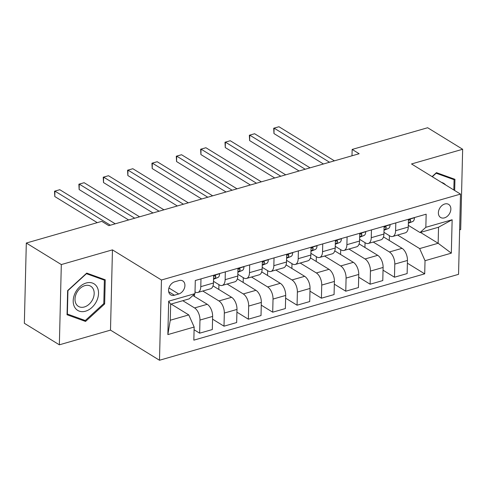 <?xml version="1.0" encoding="UTF-8"?>
<svg xmlns="http://www.w3.org/2000/svg" width="487" height="487" viewBox="0 0 487 487"><rect width="100%" height="100%" fill="white"/><g stroke="black" fill="none" stroke-linecap="round" stroke-linejoin="round"><path stroke-width="0.73" d="M444.789 203.992A7.676 5.594 121.6 0 0 438.793 210.329A7.676 5.594 121.6 0 0 440.601 217.476A7.676 5.594 121.6 0 0 444.454 217.872A7.676 5.594 121.6 0 0 450.451 211.535A7.676 5.594 121.6 0 0 448.643 204.388A7.676 5.594 121.6 0 0 444.789 203.992M459.637 229.815L460.69 229.517L462.65 149.266L427.647 127.74L352.156 149.43L351.998 155.791M159.493 360.252L458.547 274.339L460.507 194.094L161.453 280.007L159.493 360.252L110.494 330.119L112.454 249.874L61.313 264.563L59.353 344.814L110.494 330.119M59.353 344.814L24.35 323.289L26.31 243.037L61.313 264.563M26.31 243.037L101.807 221.348L108.808 225.658L359.156 153.734L352.156 149.43M174.431 295.232L178.717 293.996A7.439 5.418 121.6 0 0 184.53 287.86A7.439 5.418 121.6 0 0 182.777 280.938A7.439 5.418 121.6 0 0 179.046 280.549L174.76 281.784A7.439 5.418 121.6 0 0 168.952 287.92A7.439 5.418 121.6 0 0 170.7 294.842A7.439 5.418 121.6 0 0 174.431 295.232L168.666 291.689M194.161 327.033L167.857 334.593L168.672 301.191L194.977 293.637L189.163 298.866L170.657 304.18L170.261 320.233L188.773 314.912L194.161 327.033L193.838 340.157L424.707 273.834L407.388 263.187M420.482 232.415L438.148 243.275L438.537 227.222L420.031 232.543L425.845 227.307L426.162 214.189L195.299 280.512L194.977 293.637M425.845 227.307L452.143 219.753L451.327 253.155L425.029 260.709L424.707 273.834M462.65 149.266L411.509 163.961L460.507 194.094M112.454 249.874L161.453 280.007M420.031 232.543L408.313 225.335M395.803 222.912L395.608 230.692A9.6 5.138 74 0 1 392.662 236.475A9.6 5.138 74 0 1 389.801 235.921L383.963 232.336M371.447 229.907L371.258 237.686A9.6 5.138 74 0 1 368.306 243.47A9.6 5.138 74 0 1 365.445 242.916L359.607 239.33M347.097 236.901L346.902 244.681A9.6 5.138 74 0 1 343.956 250.464A9.6 5.138 74 0 1 341.095 249.916L335.257 246.325M322.741 243.902L322.552 251.682A9.6 5.138 74 0 1 319.6 257.459A9.6 5.138 74 0 1 316.739 256.911L310.901 253.319M298.391 250.896L298.196 258.676A9.6 5.138 74 0 1 295.25 264.459A9.6 5.138 74 0 1 292.389 263.905L286.551 260.32M274.035 257.891L273.846 265.671A9.6 5.138 74 0 1 270.894 271.454A9.6 5.138 74 0 1 268.033 270.906L262.195 267.314M249.685 264.891L249.49 272.665A9.6 5.138 74 0 1 246.544 278.448A9.6 5.138 74 0 1 243.683 277.9L237.845 274.309M225.329 271.886L225.14 279.666A9.6 5.138 74 0 1 222.188 285.443A9.6 5.138 74 0 1 219.327 284.895L213.489 281.309M171.107 304.052L188.773 314.912M182.795 300.692L194.581 307.942A9.6 5.138 74 0 1 199.968 320.062L199.652 333.181L194.094 329.766M192.913 295.493L207.243 304.302A9.6 5.138 74 0 1 212.63 316.422L212.314 329.547L199.652 333.181M202.793 291.019L218.937 300.948A9.6 5.138 74 0 1 224.324 313.062L224.002 326.187L212.569 319.155M213.008 285.875L231.599 297.307A9.6 5.138 74 0 1 236.986 309.428L236.664 322.546L224.002 326.187M227.143 284.024L243.287 293.947A9.6 5.138 74 0 1 248.674 306.067L248.358 319.192L236.919 312.155M237.364 278.881L255.949 290.313A9.6 5.138 74 0 1 261.336 302.433L261.02 315.552L248.358 319.192M251.499 277.024L267.643 286.953A9.6 5.138 74 0 1 273.03 299.073L272.708 312.191L261.269 305.16M261.714 271.886L280.305 283.312A9.6 5.138 74 0 1 285.692 295.432L285.37 308.557L272.708 312.191M275.849 270.029L291.993 279.958A9.6 5.138 74 0 1 297.38 292.078L297.064 305.197L285.625 298.166M286.07 264.885L304.655 276.318A9.6 5.138 74 0 1 310.042 288.438L309.726 301.556L297.064 305.197M300.205 263.035L316.349 272.957A9.6 5.138 74 0 1 321.737 285.078L321.414 298.202L309.976 291.171M310.42 257.891L329.011 269.323A9.6 5.138 74 0 1 334.399 281.443L334.076 294.562L321.414 298.202M324.555 256.034L340.699 265.963A9.6 5.138 74 0 1 346.087 278.083L345.77 291.208L334.332 284.171M334.776 250.896L353.361 262.329A9.6 5.138 74 0 1 358.749 274.443L358.432 287.567L345.77 291.208M348.911 249.04L365.055 258.968A9.6 5.138 74 0 1 370.443 271.089L370.12 284.207L358.682 277.176M359.126 243.902L377.717 255.328A9.6 5.138 74 0 1 383.105 267.448L382.782 280.573L370.12 284.207M373.261 242.045L389.405 251.974A9.6 5.138 74 0 1 394.793 264.094L394.476 277.213L383.038 270.182M383.482 236.901L402.067 248.333A9.6 5.138 74 0 1 407.455 260.454L407.138 273.572L394.476 277.213M397.617 235.051L419.642 248.589L438.148 243.275L451.327 253.155M200.979 278.881L200.784 286.66A9.6 5.138 74 0 1 197.838 292.443A9.6 5.138 74 0 1 195.019 291.92M213.641 275.24L213.452 283.02A9.6 5.138 74 0 1 210.5 288.803L197.838 292.443M194.459 296.443L194.52 294.045M218.815 289.442L218.931 284.651M237.991 268.246L237.802 276.026A9.6 5.138 74 0 1 234.85 281.809L222.188 285.443M243.165 282.448L243.281 277.657M262.347 261.251L262.158 269.031A9.6 5.138 74 0 1 259.206 274.814L246.544 278.448M267.521 275.453L267.637 270.656M286.697 254.257L286.508 262.03A9.6 5.138 74 0 1 283.556 267.813L270.894 271.454M291.871 268.459L291.987 263.662M311.053 247.256L310.864 255.036A9.6 5.138 74 0 1 307.912 260.819L295.25 264.459M316.227 261.458L316.343 256.667M335.403 240.261L335.214 248.041A9.6 5.138 74 0 1 332.262 253.824L319.6 257.459M340.577 254.464L340.693 249.673M359.759 233.267L359.57 241.047A9.6 5.138 74 0 1 356.618 246.824L343.956 250.464M364.933 247.469L365.049 242.672M384.109 226.272L383.92 234.046A9.6 5.138 74 0 1 380.968 239.829L368.306 243.47M425.029 260.709L419.642 248.589M389.283 240.468L389.399 235.678M408.465 219.272L408.276 227.052A9.6 5.138 74 0 1 405.324 232.835L392.662 236.475M170.657 304.18L168.672 301.191M170.261 320.233L167.857 334.593M452.143 219.753L438.537 227.222M85.554 321.438L104.65 303.955L105.241 279.788L86.735 273.104L67.638 290.587L67.048 314.754L85.554 321.438L82.291 319.429M454.675 190.502L454.949 179.319L436.443 172.642L432.097 176.617M103.798 303.431L104.65 303.955M110.366 225.207L54.921 191.111L59.791 189.711L115.236 223.807M97.266 222.656L54.788 196.535L54.921 191.111L54.526 191.196L59.791 189.711M54.788 196.535L54.526 191.196M219.485 273.566L219.625 273.846A6.361 3.403 74 0 1 217.835 277.517L213.543 279.197M134.722 218.213L79.278 184.116L84.148 182.716L139.592 216.812M213.55 278.808L214.134 278.582A6.361 3.403 -106 0 0 215.711 276.433L215.601 275.77L214.998 275.526L213.61 276.543M128.617 219.966L79.144 189.54L79.278 184.116L78.876 184.202L84.148 182.716M79.144 189.54L78.876 184.202M243.841 266.566L243.975 266.852A6.361 3.403 74 0 1 242.185 270.522L237.893 272.203M159.072 211.212L103.628 177.122L108.498 175.722L163.942 209.818M237.906 271.813L238.484 271.582A6.361 3.403 -106 0 0 240.061 269.439L239.951 268.775L239.354 268.526L237.96 269.548M152.973 212.965L103.494 182.54L103.628 177.122L103.232 177.207L108.498 175.722M103.494 182.54L103.232 177.207M268.191 259.571L268.331 259.857A6.361 3.403 74 0 1 266.541 263.522L262.25 265.202M183.422 204.217L127.984 170.121L132.854 168.721L188.299 202.817M262.256 264.812L262.84 264.587A6.361 3.403 -106 0 0 264.417 262.438L264.307 261.781L263.704 261.531L262.316 262.554M177.323 205.971L127.85 175.545L127.984 170.121L127.582 170.213L132.854 168.721M127.85 175.545L127.582 170.213M292.547 252.576L292.681 252.863A6.361 3.403 74 0 1 290.891 256.527L286.6 258.207M207.779 197.223L152.334 163.127L157.204 161.727L212.649 195.823M286.612 257.818L287.19 257.593A6.361 3.403 -106 0 0 288.767 255.444L288.657 254.78L288.06 254.537L286.666 255.559M201.679 198.976L152.2 168.551L152.334 163.127L151.938 163.212L157.204 161.727M152.2 168.551L151.938 163.212M97.004 286.898A15.596 11.365 121.6 0 0 79.831 286.709A15.596 11.365 121.6 0 0 74.724 307.297A15.596 11.365 121.6 0 0 91.897 307.492A15.596 11.365 121.6 0 0 97.004 286.898M93.023 288.59A11.81 8.608 121.6 0 0 90.777 286.253A11.81 8.608 121.6 0 0 78.535 290.021A11.81 8.608 121.6 0 0 76.155 304.034A11.81 8.608 121.6 0 0 78.401 306.372A11.81 8.608 121.6 0 0 90.643 302.61A11.81 8.608 121.6 0 0 93.023 288.59M85.292 320.513L67.364 314.042L67.936 290.623L86.436 273.682L104.37 280.159L103.798 303.571L85.292 320.513M101.661 278.491L104.37 280.159M445.648 184.957A15.596 11.365 121.6 0 0 441.453 182.375M432.298 176.744L436.145 173.22L454.079 179.691L453.823 189.979M451.37 178.029L454.079 179.691M316.897 245.582L317.037 245.862A6.361 3.403 74 0 1 315.247 249.533L310.956 251.213M232.129 190.228L176.69 156.132L181.56 154.732L237.005 188.828M310.962 250.823L311.546 250.592A6.361 3.403 -106 0 0 313.123 248.449L313.013 247.786L312.411 247.536L311.023 248.559M226.029 191.981L176.556 161.55L176.69 156.132L176.288 156.217L181.56 154.732M176.556 161.55L176.288 156.217M341.253 238.581L341.387 238.867A6.361 3.403 74 0 1 339.597 242.538L335.306 244.218M256.485 183.228L201.04 149.132L205.91 147.738L261.355 181.834M335.318 243.829L335.896 243.597A6.361 3.403 -106 0 0 337.473 241.455L337.363 240.791L336.767 240.541L335.373 241.564M250.385 184.981L200.906 154.556L201.04 149.132L200.644 149.223L205.91 147.738M200.906 154.556L200.644 149.223M365.603 231.587L365.743 231.873A6.361 3.403 74 0 1 363.953 235.538L359.662 237.218M280.835 176.233L225.396 142.137L230.266 140.737L285.711 174.833M359.668 236.828L360.252 236.603A6.361 3.403 -106 0 0 361.829 234.454L361.719 233.797L361.117 233.547L359.729 234.57M274.735 177.986L225.262 147.561L225.396 142.137L224.994 142.228L230.266 140.737M225.262 147.561L224.994 142.228M389.959 224.592L390.093 224.872A6.361 3.403 74 0 1 388.303 228.543L384.012 230.223M305.191 169.239L249.746 135.143L254.616 133.742L310.061 167.838M384.024 229.834L384.602 229.608A6.361 3.403 -106 0 0 386.179 227.459L386.069 226.796L385.473 226.552L384.079 227.575M299.091 170.992L249.612 140.566L249.746 135.143L249.35 135.228L254.616 133.742M249.612 140.566L249.35 135.228M414.309 217.592L414.449 217.878A6.361 3.403 74 0 1 412.659 221.548L408.368 223.229M329.541 162.244L274.102 128.148L278.972 126.748L334.417 160.844M408.374 222.839L408.958 222.608A6.361 3.403 -106 0 0 410.535 220.465L410.425 219.801L409.823 219.552L408.435 220.574M323.441 163.991L273.968 133.566L274.102 128.148L273.7 128.233L278.972 126.748M273.968 133.566L273.7 128.233M207.243 304.302L194.581 307.942M231.599 297.307L218.937 300.948M255.949 290.313L243.287 293.947M280.305 283.312L267.643 286.953M304.655 276.318L291.993 279.958M329.011 269.323L316.349 272.957M353.361 262.329L340.699 265.963M377.717 255.328L365.055 258.968M402.067 248.333L389.405 251.974M212.63 316.422L199.968 320.062M213.452 283.02L200.784 286.66M237.802 276.026L225.14 279.666M236.986 309.428L224.324 313.062M262.158 269.031L249.49 272.665M261.336 302.433L248.674 306.067M286.508 262.03L273.846 265.671M285.692 295.432L273.03 299.073M310.864 255.036L298.196 258.676M310.042 288.438L297.38 292.078M335.214 248.041L322.552 251.682M334.399 281.443L321.737 285.078M359.57 241.047L346.902 244.681M358.749 274.443L346.087 278.083M383.92 234.046L371.258 237.686M383.105 267.448L370.443 271.089M408.276 227.052L395.608 230.692M407.455 260.454L394.793 264.094M168.934 287.981L178.717 293.996M219.576 273.755L213.635 275.459M217.835 277.517L214.134 278.582M214.475 275.672L215.711 276.433M243.932 266.76L237.985 268.465M242.185 270.522L238.484 271.582M238.825 268.678L240.061 269.439M268.282 259.76L262.341 261.47M266.541 263.522L262.84 264.587M263.181 261.683L264.417 262.438M292.638 252.765L286.691 254.476M290.891 256.527L287.19 257.593M287.531 254.683L288.767 255.444M316.988 245.771L311.047 247.475M315.247 249.533L311.546 250.592M311.887 247.688L313.123 248.449M341.344 238.776L335.397 240.481M339.597 242.538L335.896 243.597M336.237 240.694L337.473 241.455M365.694 231.775L359.753 233.486M363.953 235.538L360.252 236.603M360.593 233.693L361.829 234.454M390.05 224.781L384.103 226.492M388.303 228.543L384.602 229.608M384.943 226.698L386.179 227.459M414.4 217.786L408.459 219.491M412.659 221.548L408.958 222.608M409.299 219.704L410.535 220.465"/></g></svg>
